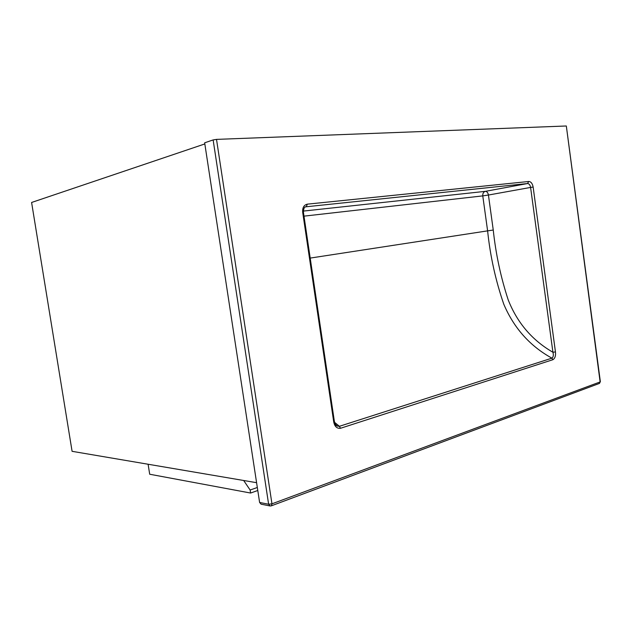 <?xml version="1.0" encoding="UTF-8"?>
<svg xmlns="http://www.w3.org/2000/svg" width="632" height="632" viewBox="0 0 632 632"><rect width="100%" height="100%" fill="white"/><g stroke="black" fill="none" stroke-linecap="round" stroke-linejoin="round"><path stroke-width="0.95" d="M256.592 482.69L72.088 451.319L31.6 202.469L204.831 143.938M257.785 490.495L250.596 493.039L250.13 490.021L243.675 480.494M250.596 493.039L149.697 474.237L148.109 464.251M257.327 487.493L250.13 490.021M335.339 424.269L337.346 426.094L339.408 426.3L551.91 358.162C553.356 357.056 553.695 355.089 552.921 352.253L530.596 187.428L488.433 195.035L493.252 230.032C495.78 253.874 500.757 277.14 508.183 299.829C517.253 322.818 532.168 340.293 552.921 352.253L555.449 351.913C555.868 355.784 555.022 358.376 552.897 359.695L340.466 428.291C336.84 428.678 334.581 426.458 333.68 421.639L334.32 421.094M566.074 125.997L216.515 139.388L271.958 503.83L600.131 381.925L566.335 126.076M213.134 139.925L204.657 142.808L259.61 502.464L268.624 504.241L213.134 139.925L216.515 139.388M269.935 505.94L261.095 504.178L259.61 502.464M333.68 421.639L302.688 212.289C302.373 207.675 303.921 204.965 307.357 204.152L528.739 181.487C530.975 181.621 532.436 183.478 533.139 187.048L555.449 351.913M334.565 422.318L339.408 426.3L340.466 428.291M552.897 359.695L551.91 358.162C530.027 346.123 513.99 328.158 503.799 304.261C495.614 280.513 490.219 256.047 487.612 230.862L310.201 258.085M303.336 211.088L485.352 191.346L527.515 183.541L305.643 206.83M493.252 230.032L487.612 230.862L482.777 195.888L303.992 216.144M488.433 195.035C487.951 192.649 486.924 191.417 485.352 191.346C483.488 191.938 482.635 193.447 482.777 195.888L488.433 195.035M533.139 187.048L530.596 187.428C530.106 184.931 529.079 183.636 527.515 183.541L528.739 181.487M307.357 204.152L306.251 206.703L305.09 207.067M302.688 212.289L303.423 212.289M270.117 505.971L271.507 505.75L271.958 503.83L268.624 504.241L270.117 505.971L270.867 505.884M600.092 381.594L599.539 383.371L271.16 505.892M566.327 126.005L600.368 381.799L599.104 383.537M335.592 424.68L337.346 426.094C336.73 425.336 335.979 427.019 334.36 421.331L303.415 212.233C303.534 208.639 304.348 206.814 305.872 206.767"/></g></svg>
